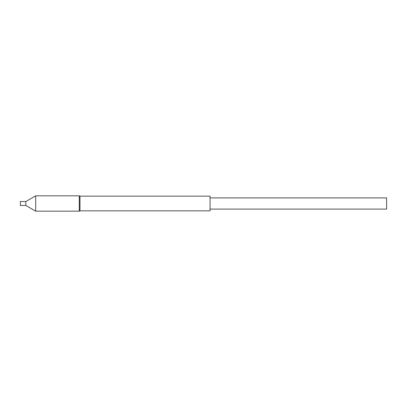 <?xml version="1.0" encoding="UTF-8"?>
<svg xmlns="http://www.w3.org/2000/svg" width="407" height="407" viewBox="0 0 407 407"><rect width="100%" height="100%" fill="white"/><g stroke="black" fill="none" stroke-linecap="round" stroke-linejoin="round"><path stroke-width="0.61" d="M386.584 203.434L386.584 209.096L210.063 209.096M386.584 204.965L386.584 207.565M210.063 197.904L386.584 197.904L386.584 203.566M386.584 199.435L386.584 202.035M210.063 210.851L210.063 196.149L79.975 196.149L79.975 210.851L210.063 210.851M25.789 205.454L25.789 201.546L20.35 201.546L20.35 205.454L25.789 205.454L35.699 211.177L79.279 211.177L79.279 195.823L79.975 196.149M79.279 211.177L79.975 210.851M35.699 211.177L35.699 195.823L79.279 195.823M25.789 201.546L35.699 195.823"/></g></svg>
